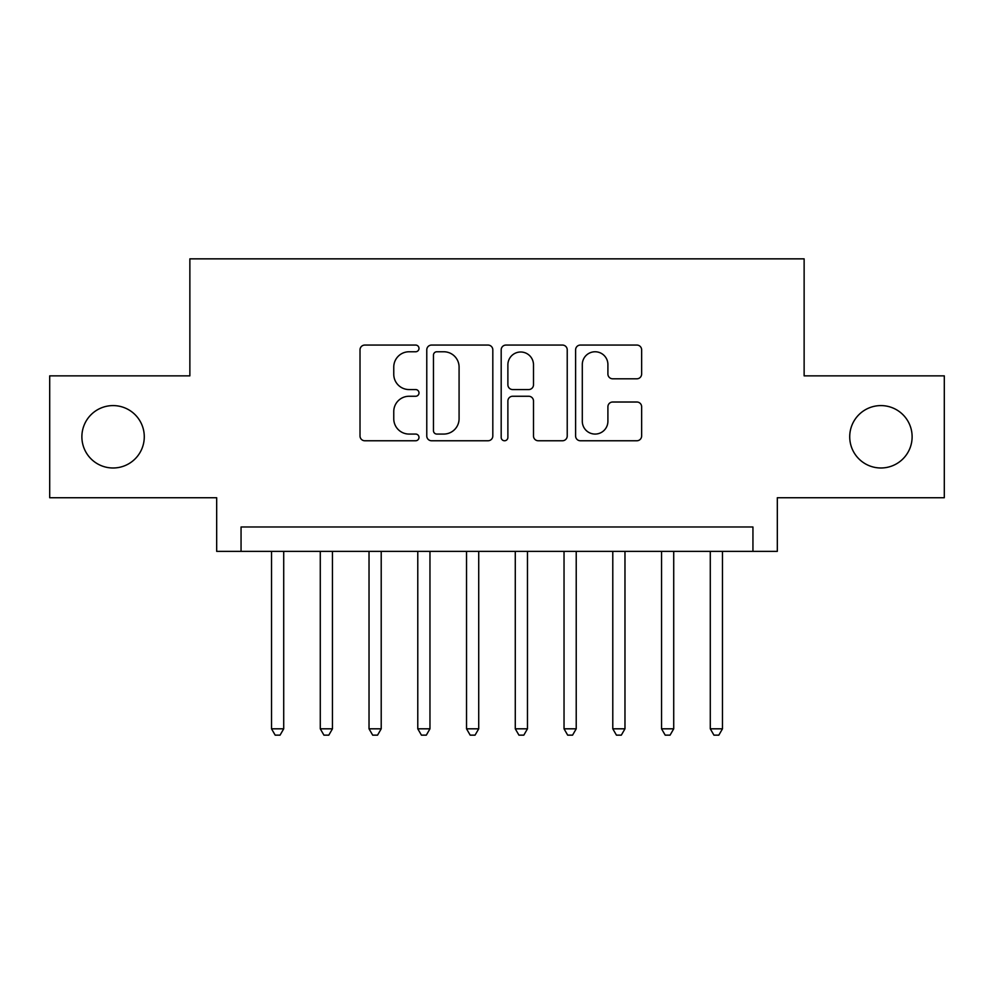 <?xml version="1.0" encoding="UTF-8"?>
<svg xmlns="http://www.w3.org/2000/svg" width="994" height="994" viewBox="0 0 994 994"><rect width="100%" height="100%" fill="white"/><g stroke="black" fill="none" stroke-linecap="round" stroke-linejoin="round"><path stroke-width="1.49" d="M418.996 348.409A3.355 3.355 0 0 0 415.654 345.067L364.81 345.067A4.784 4.784 0 0 0 360.014 349.851L360.014 435.981A4.784 4.784 0 0 0 364.81 440.764L415.654 440.764A3.355 3.355 0 0 0 418.996 437.422A3.355 3.355 0 0 0 415.654 434.067L409.068 434.067A15.308 15.308 0 0 1 393.761 418.76L393.761 411.578A15.308 15.308 0 0 1 409.068 396.258L415.654 396.258A3.355 3.355 0 0 0 418.996 392.916A3.355 3.355 0 0 0 415.654 389.561L409.068 389.561A15.308 15.308 0 0 1 393.761 374.253L393.761 367.072A15.308 15.308 0 0 1 409.068 351.764L415.654 351.764A3.355 3.355 0 0 0 418.996 348.409M849.721 436.788A31.199 31.199 0 0 0 880.92 467.988A31.199 31.199 0 0 0 912.119 436.788A31.199 31.199 0 0 0 880.92 405.589A31.199 31.199 0 0 0 849.721 436.788M81.881 436.788A31.199 31.199 0 0 0 113.08 467.988A31.199 31.199 0 0 0 144.279 436.788A31.199 31.199 0 0 0 113.08 405.589A31.199 31.199 0 0 0 81.881 436.788M636.856 378.801A4.784 4.784 0 0 0 641.639 374.017L641.639 349.851A4.784 4.784 0 0 0 636.856 345.067L580.384 345.067A4.784 4.784 0 0 0 575.601 349.851L575.601 435.981A4.784 4.784 0 0 0 580.384 440.764L636.856 440.764A4.784 4.784 0 0 0 641.639 435.981L641.639 406.794A4.784 4.784 0 0 0 636.856 402.011L612.689 402.011A4.784 4.784 0 0 0 607.906 406.794L607.906 421.27A12.798 12.798 0 0 1 595.095 434.067A12.798 12.798 0 0 1 582.298 421.27L582.298 364.562A12.798 12.798 0 0 1 595.095 351.764A12.798 12.798 0 0 1 607.906 364.562L607.906 374.017A4.784 4.784 0 0 0 612.689 378.801L636.856 378.801M752.943 551.359L777.32 551.359L777.32 497.733L944.3 497.733L944.3 375.856L804.134 375.856L804.134 258.85L189.866 258.85L189.866 375.856L49.7 375.856L49.7 497.733L216.68 497.733L216.68 551.359L752.943 551.359L752.943 526.982L241.057 526.982L241.057 551.359M492.813 349.851A4.784 4.784 0 0 0 488.029 345.067L431.558 345.067A4.784 4.784 0 0 0 426.774 349.851L426.774 435.981A4.784 4.784 0 0 0 431.558 440.764L488.029 440.764A4.784 4.784 0 0 0 492.813 435.981L492.813 349.851M505.971 345.067L562.442 345.067A4.784 4.784 0 0 1 567.226 349.851L567.226 435.981A4.784 4.784 0 0 1 562.442 440.764L538.276 440.764A4.784 4.784 0 0 1 533.492 435.981L533.492 401.054A4.784 4.784 0 0 0 528.709 396.258L512.668 396.258A4.784 4.784 0 0 0 507.884 401.054L507.884 437.422A3.355 3.355 0 0 1 504.542 440.764A3.355 3.355 0 0 1 501.187 437.422L501.187 349.851A4.784 4.784 0 0 1 505.971 345.067M436.826 351.764A3.355 3.355 0 0 0 433.471 355.106L433.471 430.713A3.355 3.355 0 0 0 436.826 434.067L443.759 434.067A15.308 15.308 0 0 0 459.079 418.76L459.079 367.072A15.308 15.308 0 0 0 443.759 351.764L436.826 351.764M533.492 364.798A12.798 12.798 0 0 0 520.682 352A12.798 12.798 0 0 0 507.884 364.798L507.884 384.777A4.784 4.784 0 0 0 512.668 389.561L528.709 389.561A4.784 4.784 0 0 0 533.492 384.777L533.492 364.798M271.524 551.359L271.524 728.813L283.712 728.813L283.712 551.359M283.712 728.813L280.06 735.15L275.176 735.15L271.524 728.813M320.279 551.359L320.279 728.813L332.456 728.813L332.456 551.359M332.456 728.813L328.803 735.15L323.932 735.15L320.279 728.813M369.022 551.359L369.022 728.813L381.211 728.813L381.211 551.359M381.211 728.813L377.558 735.15L372.688 735.15L369.022 728.813M417.778 551.359L417.778 728.813L429.967 728.813L429.967 551.359M429.967 728.813L426.314 735.15L421.431 735.15L417.778 728.813M466.534 551.359L466.534 728.813L478.723 728.813L478.723 551.359M478.723 728.813L475.057 735.15L470.187 735.15L466.534 728.813M515.277 551.359L515.277 728.813L527.466 728.813L527.466 551.359M527.466 728.813L523.813 735.15L518.943 735.15L515.277 728.813M564.033 551.359L564.033 728.813L576.222 728.813L576.222 551.359M576.222 728.813L572.569 735.15L567.686 735.15L564.033 728.813M612.789 551.359L612.789 728.813L624.977 728.813L624.977 551.359M624.977 728.813L621.312 735.15L616.442 735.15L612.789 728.813M661.544 551.359L661.544 728.813L673.721 728.813L673.721 551.359M673.721 728.813L670.068 735.15L665.197 735.15L661.544 728.813M710.288 551.359L710.288 728.813L722.476 728.813L722.476 551.359M722.476 728.813L718.824 735.15L713.941 735.15L710.288 728.813"/></g></svg>
